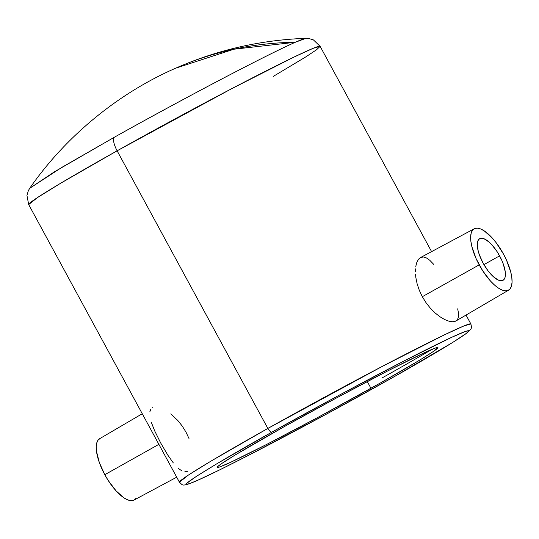 <?xml version="1.0" encoding="UTF-8"?>
<svg xmlns="http://www.w3.org/2000/svg" width="539" height="539" viewBox="0 0 539 539"><rect width="100%" height="100%" fill="white"/><g stroke="black" fill="none" stroke-linecap="round" stroke-linejoin="round"><path stroke-width="0.81" d="M499.599 255.85A23.864 8.981 -119.3 0 1 503.022 280.314A23.864 8.981 -119.3 0 1 483.106 263.147L488.091 270.888L493.569 276.898L498.71 280.26L500.906 280.765L502.732 280.462L504.127 279.343L505.023 277.464L505.4 274.897L505.232 271.737L503.325 264.144L501.661 260.007L497.221 251.828L491.885 244.814L489.136 242.092L483.995 238.73L481.799 238.225L479.973 238.534L478.578 239.646L477.682 241.526L477.305 244.093L478.174 250.884L479.38 254.846L483.106 263.147A23.864 8.981 -119.3 0 1 479.683 238.676A23.864 8.981 -119.3 0 1 499.599 255.85L483.934 264.622L499.599 255.85M422.313 296.706L479.198 264.871A35.17 13.239 -119.3 0 1 474.239 228.772A35.17 13.239 -119.3 0 1 503.507 254.118A35.17 13.239 -119.3 0 1 508.627 290.13A35.17 13.239 -119.3 0 1 479.198 264.871L422.313 296.706L419.288 290.265L422.313 296.706L426.066 302.756L422.313 296.706M417.119 283.777L419.288 290.265L417.119 283.777L415.825 277.444L417.119 283.777M415.502 274.452L415.825 277.444L415.502 274.452M415.481 268.9L415.394 271.589L415.481 268.9M418.594 259.171L416.869 262.224L418.594 259.171L420.838 257.406L418.594 259.171M142.262 413.75L99.668 438.685A35.17 13.239 60.7 0 0 104.795 474.697L158.877 444.338L104.795 474.697A35.17 13.239 60.7 0 0 134.056 500.044L176.711 477.19M173.363 462.967L167.952 455.32L160.838 443.24L154.666 430.856L151.365 422.455M181.805 470.843L178.557 468.559M187.815 471.234L184.789 471.814M170.802 413.871L177.883 420.568L182.222 426.046L185.982 432.11L189 438.53M383.216 382.852A5.026 1.893 60.7 0 1 383.168 382.879C341.874 406.035 292.111 432.864 253.822 452.612L221.172 469.146C205.447 476.914 194.714 481.826 188.973 483.887C181.926 485.814 182.984 485.417 179.433 482.203L28.688 204.571L37.562 197.51L60.489 183.341L117.118 150.805A15.072 5.673 -119.3 0 1 113.561 137.694L61.992 167.285L29.712 188.3L54.311 171.874L113.561 137.694C180.828 99.91 267.937 54.169 295.257 42.285L233.96 49.211L175.64 68.204A351.718 325.644 66.1 0 1 295.257 42.285A157.489 5.188 -28.5 0 1 305.916 38.33L295.257 42.285C277.289 50.174 236.5 71.067 200.811 90.08C164.045 109.747 134.959 125.614 113.561 137.694A15.072 5.673 60.7 0 0 117.118 150.805A165.81 5.457 151.5 0 0 28.688 204.571L26.95 195.475L28.351 190.638L29.712 188.3C66.243 135.572 119.065 92.903 175.64 68.204C217.136 49.932 260.566 39.974 305.916 38.33L308.625 38.464L313.442 39.92L320.126 46.334A165.81 5.457 151.5 0 0 117.118 150.805L267.856 428.438L211.234 460.973L188.3 475.142L179.433 482.203A165.81 5.457 -28.5 0 1 267.856 428.438L117.118 150.805L231.413 88.827L293.863 57.127L313.112 48.342L320.126 46.334L316.588 49.729L306.044 56.743L273.145 76.484M383.101 382.912C361.251 395.242 331.559 411.446 294.018 431.523C257.588 450.934 215.944 472.265 197.597 480.323C158.25 497.524 231.743 454.37 271.986 432.083A5.026 1.893 -119.3 0 1 267.856 428.438A165.81 5.457 -28.5 0 1 470.864 323.966L463.857 325.974L444.601 334.759L382.158 366.459L267.856 428.438A5.026 1.893 60.7 0 0 271.986 432.083L339.806 394.851L404.728 360.604L451.419 337.434L465.831 331.276L468.856 330.811L466.457 333.291L452.928 342.292L395.565 375.892L329.14 412.652L250.365 454.39L219.319 470.048L197.597 480.323L189.256 483.719L186.231 484.184L186.75 483.308L196.378 476.375L217.291 463.506L271.986 432.083C293.836 419.753 323.528 403.549 361.069 383.472C397.499 364.054 439.144 342.73 457.49 334.672C496.837 317.471 423.344 360.625 383.101 382.912M284.141 426.699A125.614 4.137 -28.5 0 1 437.938 347.561A125.614 4.137 -28.5 0 1 370.947 388.289L367.288 381.558L370.947 388.289A125.614 4.137 -28.5 0 1 217.15 467.434A125.614 4.137 -28.5 0 1 284.141 426.699L235.051 455.071L221.536 463.661L217.554 466.727L217.143 467.407L217.796 467.515L219.508 467.043L230.766 462.233L267.243 444.129L317.963 417.381L380.689 382.805L420.036 359.917L433.551 351.334L437.944 347.588L435.579 347.951L424.321 352.762L387.844 370.859L337.124 397.614L284.141 426.699M432.211 349.245A165.81 5.457 -28.5 0 1 382.441 377.731M420.838 257.406L423.513 257.002L426.497 257.972L429.745 260.256L433.76 264.413M415.771 266.428L416.869 262.224M430.405 308.241L426.066 302.756L430.405 308.241L435.101 312.943L430.405 308.241M439.891 316.716L435.101 312.943L439.891 316.716L444.574 319.486L439.891 316.716M448.859 321.17L444.574 319.486L448.859 321.17L452.565 321.749L448.859 321.17M457.672 308.84L458.541 313.3L458.5 316.905L457.476 319.58L455.475 321.21L452.565 321.749L455.987 320.948L508.627 290.13M152.308 407.868L152.827 407.605M149.802 411.89L150.819 409.236M100.173 438.429L98.125 440.067L96.798 442.836L96.245 446.622L96.488 451.278L99.297 462.469L104.795 474.697L108.299 480.62L116.161 490.955L124.138 497.996L127.79 499.916L131.024 500.67L133.719 500.212L135.767 498.568M503.507 254.118L506.545 260.249L510.777 272.188L511.807 277.538L512.05 282.193L511.498 285.98L510.177 288.749L508.122 290.386L505.434 290.844L502.2 290.097L498.548 288.17L494.62 285.144L490.564 281.129L482.701 270.794L476.159 258.74L471.928 246.801L470.897 241.452L470.655 236.796L471.207 233.01L472.528 230.247L474.576 228.603L477.271 228.145L480.505 228.9L484.157 230.82L492.141 237.861L496.163 242.705L503.507 254.118M420.481 257.581L474.239 228.772M320.126 46.334L431.584 251.625M466.033 315.066L470.864 323.966C471.612 326.775 471.531 328.601 470.614 329.437L467.05 332.913C456.055 341.005 428.087 357.66 383.162 382.885"/></g></svg>
